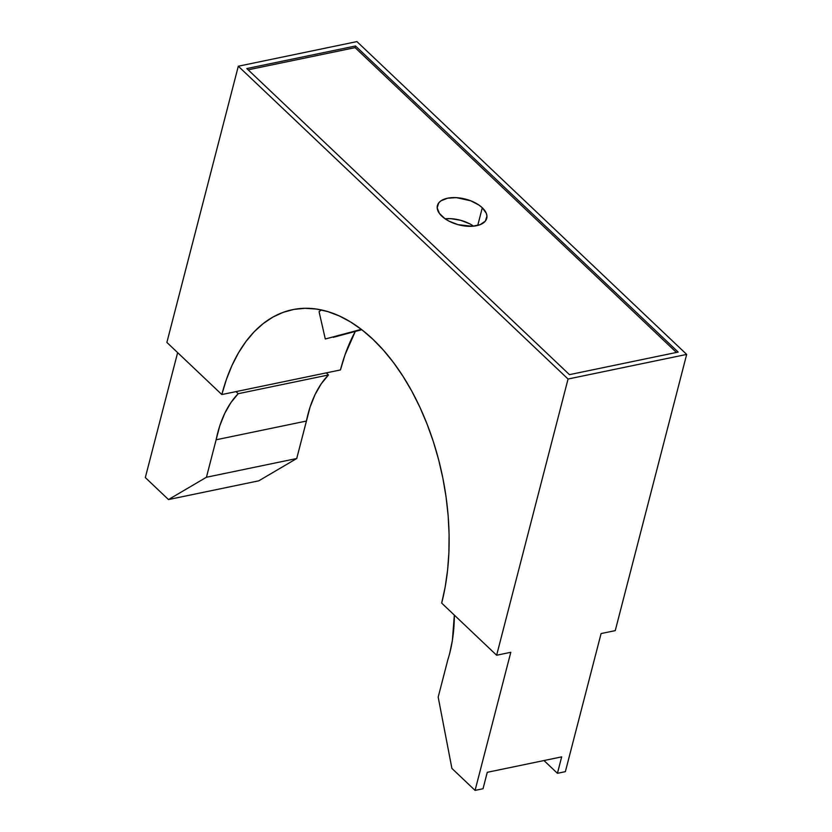 <?xml version="1.0" encoding="UTF-8"?>
<svg xmlns="http://www.w3.org/2000/svg" width="832" height="832" viewBox="0 0 832 832"><rect width="100%" height="100%" fill="white"/><g stroke="black" fill="none" stroke-linecap="round" stroke-linejoin="round"><path stroke-width="1.25" d="M441.834 216.164A25.48 13.312 -165.5 0 1 437.393 205.577A25.48 13.312 -165.5 0 1 456.061 197.631A25.48 13.312 -165.5 0 1 482.3 207.761L477.734 225.441L482.3 207.761L486.314 213.346L486.949 216.112L485.368 221.062L480.23 224.63L472.337 226.273L458.006 224.661L448.916 221.104L445.047 218.764L439.39 213.398L437.185 207.813L438.766 202.852L440.929 200.855L447.564 198.203L456.414 197.642L470.839 200.824L479.086 205.161L482.3 207.761A25.48 13.312 -165.5 0 1 486.741 218.338A25.48 13.312 -165.5 0 1 468.073 226.294A25.48 13.312 -165.5 0 1 441.834 216.164M473.606 226.169A25.48 13.312 14.5 0 0 445.089 218.795L450.975 218.681L460.678 220.303L469.778 223.85L473.647 226.19M449.727 653.203A119.496 69.898 78.3 0 1 447.876 659.63L438.183 697.102L451.901 768.414L475.072 790.4L510.796 652.298L496.631 655.242L568.058 379.028L238.306 66.217L166.878 342.42L238.306 66.217L356.928 41.6L238.306 66.217L568.058 379.028L686.681 354.422L568.058 379.028L496.631 655.242L441.667 603.096L445.182 586.966L447.606 569.982L448.906 552.313L449.082 534.134L448.136 515.611L446.056 496.933L442.884 478.265L438.641 459.794L433.368 441.698L427.107 424.164L419.942 407.337L411.923 391.394L403.125 376.49L393.65 362.762L383.573 350.345L372.996 339.352L362.024 329.898L350.761 322.078L339.31 315.952L327.787 311.594L316.306 309.036L304.98 308.298L293.904 309.4L283.192 312.333L272.948 317.054L263.276 323.534L254.249 331.698L245.981 341.463L238.534 352.758L231.993 365.446L226.408 379.423L221.832 394.555A193.18 113.006 78.3 0 1 292.5 309.681A193.18 113.006 78.3 0 1 415.511 398.226A193.18 113.006 78.3 0 1 441.667 603.096L496.631 655.242L510.796 652.298L475.072 790.4L483.018 788.746L475.072 790.4L451.901 768.414L438.183 697.102L447.876 659.63A119.496 69.898 -101.7 0 0 449.727 653.203L452.369 640.422L454.345 615.129A119.496 69.898 78.3 0 1 449.727 653.203M355.295 331.448A193.18 113.006 -101.7 0 0 340.454 369.938L221.832 394.555L166.878 342.42L221.832 394.555L326.29 372.882L328.484 374.962L238.191 393.702L235.997 391.622L238.191 393.702L328.484 374.962A119.496 69.898 -101.7 0 0 306.415 421.044L216.122 439.785A119.496 69.898 78.3 0 1 238.191 393.702L230.911 402.594L224.734 413.39L219.762 425.87L216.122 439.785L306.415 421.044L296.722 458.515L206.43 477.256L216.122 439.785L206.43 477.256L296.722 458.515L258.783 480.823L168.49 499.564L258.783 480.823L296.722 458.515L310.055 407.129L315.026 394.659L321.204 383.864L328.484 374.962L326.29 372.882L340.454 369.938L345.02 354.806L355.285 331.448M321.422 309.951A193.18 113.006 -101.7 0 0 319.072 311.698L325.291 338.988L361.317 329.358L325.291 338.988L319.072 311.698M676.426 352.446L355.098 47.632L248.134 69.826L355.098 47.632L355.524 45.989L246.792 68.546L569.462 374.65L678.194 352.082L355.524 45.989L355.098 47.632L676.426 352.446M145.319 477.578L168.49 499.564L206.43 477.256L168.49 499.564L145.319 477.578L177.632 352.633L145.319 477.578M356.928 41.6L686.681 354.422L615.243 630.625L601.089 633.558L565.365 771.659L557.43 773.313L561.673 756.87L487.271 772.314L483.018 788.746L487.271 772.314L561.673 756.87L557.43 773.313L565.365 771.659L601.089 633.558L615.243 630.625L686.681 354.422L356.928 41.6M543.972 760.542L557.43 773.313L543.972 760.542M678.194 352.082L569.462 374.65L246.792 68.546L355.524 45.989L678.194 352.082M361.774 329.711L333.195 337.355L361.774 329.711"/></g></svg>
